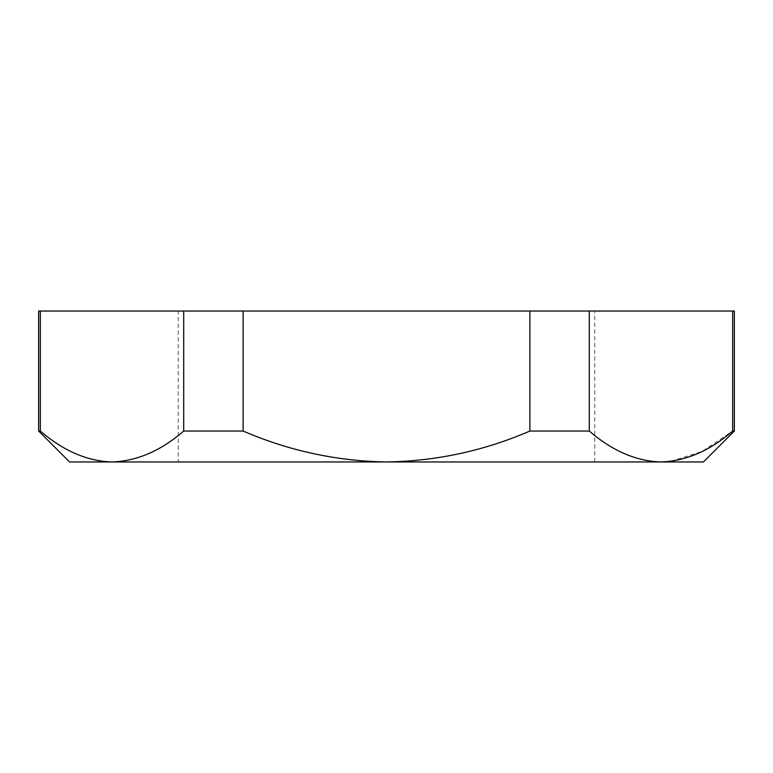 <?xml version="1.0" encoding="UTF-8"?>
<svg xmlns="http://www.w3.org/2000/svg" width="773" height="773" viewBox="0 0 773 773"><rect width="100%" height="100%" fill="white"/><g stroke="black" fill="none" stroke-linecap="round" stroke-linejoin="round"><path stroke-width="0.58" stroke-dasharray="3.87 2.9" d="M178.234 461.964L594.766 461.964L178.234 461.964L178.234 311.036L594.766 311.036L178.234 311.036M594.766 461.964L594.766 311.036M734.35 431.044L732.659 431.044L732.659 311.036L734.35 311.036M69.57 461.964L703.43 461.964M38.65 311.036L40.341 311.036L40.341 431.044C63.173 450.804 87.069 461.114 112.027 461.964C136.782 461.201 160.678 450.891 183.713 431.044L183.713 311.036L243.128 311.036L243.128 431.044C289.063 450.852 336.854 461.162 386.5 461.964C436.272 461.143 484.062 450.833 529.872 431.044L529.872 311.036L589.287 311.036L589.287 431.044C612.119 450.804 636.015 461.114 660.973 461.964M40.341 311.036L183.713 311.036M243.128 311.036L529.872 311.036M589.287 311.036L732.659 311.036M671.041 461.317L702.319 451.345L732.659 431.044M589.287 431.044L529.872 431.044M243.128 431.044L183.713 431.044M40.341 431.044L38.65 431.044"/><path stroke-width="1.16" d="M734.35 431.044L734.35 311.036L732.659 311.036L732.659 431.044L734.35 431.044L703.43 461.964L69.57 461.964L38.65 431.044L40.341 431.044L40.341 311.036L38.65 311.036L38.65 431.044M732.659 431.044C709.827 450.804 685.931 461.114 660.973 461.964C636.218 461.201 612.322 450.891 589.287 431.044L589.287 311.036L529.872 311.036L529.872 431.044C484.062 450.833 436.272 461.143 386.5 461.964C336.854 461.162 289.063 450.852 243.128 431.044L243.128 311.036L183.713 311.036L183.713 431.044C160.881 450.804 136.985 461.114 112.027 461.964C87.281 461.201 63.386 450.891 40.341 431.044M732.659 311.036L589.287 311.036M529.872 311.036L243.128 311.036M183.713 311.036L40.341 311.036M660.973 461.964L671.041 461.317M183.713 431.044L243.128 431.044M529.872 431.044L589.287 431.044"/></g></svg>
